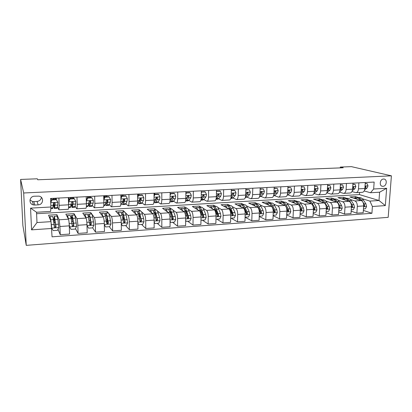 <?xml version="1.0" encoding="UTF-8"?>
<svg xmlns="http://www.w3.org/2000/svg" width="412" height="412" viewBox="0 0 412 412"><rect width="100%" height="100%" fill="white"/><g stroke="black" fill="none" stroke-linecap="round" stroke-linejoin="round"><path stroke-width="0.62" d="M383.531 179.035C379.828 179.029 378.927 186.157 382.599 186.322L382.985 186.327C386.688 186.317 387.574 179.184 383.881 179.04L383.531 179.035M26.234 245.361L388.181 217.345L391.4 175.821L23.695 192.981L26.234 245.361L22.876 225.513L20.6 179.436L23.695 192.981M20.6 179.436L37.317 178.793L37.719 179.771L343.248 167.772L340.302 167.066L340.25 167.885M34.84 205.042L38.172 204.862C43.414 204.81 44.218 197.008 39.052 196.148L34.443 196.21C29.221 196.236 28.325 203.955 33.418 204.918L34.84 205.042L33.805 201.592L37.044 201.422C39.557 201.097 41.009 199.753 41.396 197.394M51.727 228.469L31.569 229.855L30.56 208.127L50.882 206.994L50.614 211.418L36.529 212.242L36.987 222.552L51.021 221.646L52.056 236.823L371.912 213.303L363.353 210.377M36.591 213.72L359.413 194.598L378.994 200.505L379.607 192.213L370.496 192.749L373.658 189L374.153 182.068L50.542 198.471L50.882 206.994M373.658 189L386.647 188.274L385.328 205.603L372.402 206.489L371.912 213.303M340.302 167.066L351.385 166.639L391.4 175.821M370.496 192.749L364.193 190.931M358.893 182.84L358.492 188.851C358.224 191.23 357.374 192.502 355.942 192.672L351.966 191.554M346.466 183.474L346.09 189.53C345.833 191.93 345.004 193.218 343.613 193.388L339.514 192.177M333.813 184.113L333.463 190.226C333.215 192.646 332.417 193.944 331.063 194.109L326.84 192.801M320.933 184.767L320.598 190.936C320.366 193.377 319.594 194.68 318.285 194.845L314.021 193.46M307.805 185.431L307.501 191.657C307.28 194.119 306.533 195.432 305.271 195.597L301.131 194.186M294.436 186.111L294.158 192.389C293.952 194.876 293.236 196.2 292.015 196.364L287.998 194.922M280.814 186.801L280.562 193.135C280.366 195.648 279.686 196.982 278.507 197.142L274.629 195.669M266.93 187.501L266.703 193.903C266.528 196.431 265.874 197.775 264.751 197.935L261.007 196.431M252.777 188.222L252.582 194.675C252.422 197.235 251.804 198.589 250.728 198.744L247.133 197.204M238.352 188.953L238.188 195.468C238.043 198.048 237.456 199.413 236.437 199.568L232.991 197.992M223.644 189.695L223.51 196.277C223.381 198.883 222.83 200.258 221.867 200.412L218.576 198.79M208.642 190.457L208.539 197.101C208.426 199.727 207.921 201.118 207.009 201.267L203.883 199.604M193.336 191.235L193.269 197.94C193.177 200.593 192.708 201.993 191.858 202.143L188.902 200.433M177.727 192.023L177.696 198.8C177.618 201.478 177.191 202.889 176.408 203.034L173.622 201.267M161.792 192.831L161.798 199.676C161.746 202.38 161.36 203.801 160.639 203.945L158.038 202.117M145.529 193.655L145.575 200.567C145.539 203.296 145.199 204.733 144.55 204.872L142.14 202.972M128.925 194.5L129.013 201.478C129.002 204.239 128.709 205.686 128.127 205.82L125.912 203.837M111.976 195.355L112.105 202.41C112.115 205.197 111.868 206.654 111.364 206.788L109.35 204.692M94.662 196.236L94.832 203.358C94.868 206.175 94.672 207.648 94.245 207.777L92.442 205.537M76.972 197.132L77.188 204.331C77.25 207.174 77.106 208.657 76.766 208.781L75.175 206.335M58.901 198.048L59.163 205.32L58.906 209.816L57.531 207.035M53.385 205.13L53.642 205.114M359.413 194.598L359.558 192.466M56.949 216.151L56.897 214.673L48.554 215.177L51.021 221.646M56.897 214.673L59.184 219.781L59.936 226.492L60.24 234.722L57.999 229.257M74.062 215.1L74.016 213.632L65.843 214.132L68.469 219.189C68.866 220.26 69.139 222.48 69.288 225.858L69.561 234.047L60.24 234.722M74.016 213.632L76.951 218.648C77.389 219.709 77.683 221.919 77.827 225.276L78.069 233.424L75.494 228.603M90.825 214.07L90.784 212.618L82.776 213.102L86.041 218.072C86.525 219.122 86.839 221.316 86.973 224.658L87.195 232.765L78.069 233.424M90.784 212.618L94.343 217.541C94.868 218.587 95.203 220.77 95.332 224.092L95.527 232.157L92.679 227.831M107.254 213.061L107.223 211.624L99.374 212.098L103.242 216.975C103.814 218.01 104.164 220.183 104.293 223.489L104.463 231.508L95.527 232.157M107.223 211.624L111.374 216.46C111.987 217.485 112.352 219.642 112.476 222.933L112.62 230.916L109.314 226.688M123.358 212.072L123.337 210.65L115.643 211.114L120.093 215.903C120.747 216.923 121.133 219.066 121.252 222.341L121.37 230.282L112.62 230.916M123.337 210.65L124.718 212.041M125.197 212.525L128.055 215.399C128.75 216.408 129.152 218.54 129.265 221.795L129.363 229.7L125.609 225.549M139.143 211.104L139.132 209.693L131.588 210.151L136.599 214.853C137.33 215.857 137.752 217.974 137.855 221.213L137.932 229.077L129.363 229.7M139.132 209.693L140.626 211.016M141.45 211.742L144.401 214.358C145.173 215.352 145.606 217.459 145.709 220.683L145.76 228.511L141.573 224.437M154.624 210.151L154.618 208.755L147.223 209.203L152.764 213.823C153.578 214.812 154.031 216.908 154.129 220.111L154.155 227.903L145.76 228.511M154.618 208.755L156.261 210.053M157.343 210.908L160.412 213.339C161.257 214.317 161.725 216.403 161.818 219.591L161.828 227.342L157.23 223.34M169.811 209.219L169.811 207.839L162.555 208.276L168.611 212.813C169.497 213.787 169.981 215.857 170.068 219.035L170.053 226.744L161.828 227.342M169.811 207.839L171.593 209.111M172.906 210.048L176.104 212.34C177.026 213.303 177.526 215.363 177.608 218.525L177.572 226.198L172.577 222.269M184.705 208.307L184.715 206.932L177.598 207.365L184.143 211.825C185.096 212.783 185.616 214.832 185.688 217.979L185.637 225.616L177.572 226.198M184.715 206.932L186.842 208.173L183.762 208.668M188.16 209.183L191.492 211.356C192.476 212.309 193.007 214.348 193.079 217.474L193.007 225.081L187.63 221.218M199.32 207.401L199.336 206.052L192.352 206.474L199.372 210.856C200.392 211.799 200.938 213.828 201.005 216.939L200.912 224.504L193.007 225.081M199.336 206.052L201.386 207.282M203.116 208.323L206.577 210.398C207.627 211.335 208.184 213.349 208.251 216.449L208.137 223.979L202.395 220.183M213.658 206.546L213.684 205.181L206.829 205.593L214.302 209.904C215.388 210.836 215.96 212.839 216.017 215.924L215.888 223.417L208.137 223.979M213.684 205.181L215.862 206.391M217.783 207.463L221.368 209.456C222.48 210.377 223.067 212.376 223.124 215.445L222.969 222.902L216.882 219.174M227.733 205.743L227.764 204.326L221.038 204.733L228.943 208.972C230.092 209.888 230.689 211.871 230.741 214.925L230.571 222.351L222.969 222.902M227.764 204.326L230.061 205.521M232.172 206.613L235.875 208.534C237.049 209.44 237.662 211.413 237.709 214.456L237.523 221.847L231.096 218.18M241.55 204.955L241.587 203.492L234.984 203.894L243.307 208.06C244.517 208.961 245.14 210.923 245.181 213.952L244.975 221.306L237.523 221.847M241.587 203.492L244.002 204.666M246.288 205.773L250.105 207.627C251.341 208.523 251.974 210.475 252.015 213.488L251.794 220.811L245.088 217.227M255.116 204.033L255.162 202.668L248.678 203.065L257.402 207.164C258.664 208.05 259.313 209.991 259.349 212.989L259.107 220.281L251.794 220.811M255.162 202.668L257.685 203.822M260.137 204.944L264.071 206.736C265.359 207.622 266.018 209.553 266.054 212.535L265.797 219.792L259.23 216.496M268.439 203.168L268.485 201.865L262.12 202.251L271.23 206.283C272.548 207.159 273.218 209.08 273.249 212.051L272.976 219.272L265.797 219.792M268.485 201.865L271.122 202.998M273.733 204.125L277.776 205.866C279.12 206.736 279.799 208.647 279.825 211.603L279.537 218.793L273.11 215.744M281.525 202.359L281.576 201.071L275.324 201.447L284.8 205.418C286.17 206.283 286.865 208.184 286.886 211.124L286.582 218.283L279.537 218.793M281.576 201.071L284.316 202.189M287.082 203.317L291.227 205.011C292.618 205.866 293.323 207.761 293.344 210.687L293.025 217.814L286.721 214.987M294.379 201.571L294.436 200.294L288.292 200.665L298.123 204.568C299.545 205.423 300.26 207.303 300.271 210.218L299.941 217.315L293.025 217.814M294.436 200.294L297.273 201.391M300.188 202.524L304.432 204.167C305.874 205.016 306.6 206.891 306.61 209.79L306.265 216.856L300.085 214.219M307.007 200.793L307.069 199.526L301.033 199.892L311.204 203.739C312.672 204.579 313.408 206.443 313.414 209.332L313.053 216.362L306.265 216.856M307.069 199.526L309.999 200.613M313.058 201.741L317.4 203.343C318.888 204.177 319.635 206.031 319.635 208.91L319.264 215.909L313.202 213.447M319.413 200.031L319.48 198.775L313.547 199.135L324.048 202.92C325.557 203.749 326.314 205.593 326.319 208.457L325.928 215.425L319.264 215.909M319.48 198.775L322.503 199.846M325.696 200.968L330.13 202.534C331.665 203.358 332.427 205.191 332.427 208.045L332.026 214.982L326.083 212.674M331.608 199.284L331.681 198.038L325.851 198.393L336.661 202.117C338.216 202.936 338.994 204.764 338.988 207.597L338.571 214.508L332.026 214.982M331.681 198.038L334.791 199.089M338.113 200.211L342.635 201.736C344.216 202.55 344.998 204.367 344.988 207.195L344.561 214.07L338.731 211.907M343.593 198.548L343.67 197.312L337.938 197.657L349.052 201.329C350.648 202.132 351.446 203.945 351.431 206.757L350.993 213.607L344.561 214.07M343.67 197.312L346.868 198.347M350.313 199.465L354.923 200.953C356.54 201.756 357.343 203.559 357.328 206.355L356.874 213.179L351.153 211.14M355.376 197.827L355.458 196.601L349.824 196.941L361.226 200.551C362.864 201.35 363.672 203.142 363.657 205.928L363.193 212.721L356.874 213.179M355.458 196.601L358.734 197.616M362.303 198.728L369.909 201.092L378.994 200.505L385.328 205.603M56.331 199.619L56.279 198.177M68.346 197.569L68.588 204.805C68.66 207.663 68.541 209.152 68.237 209.275L58.942 209.811M73.537 198.471L73.501 197.307M86.216 196.663L86.412 203.822C86.458 206.649 86.288 208.127 85.902 208.256L76.812 208.781M90.403 197.606L90.372 196.452M107.197 221.198L107.383 219.539M103.711 195.777L103.86 202.864C103.881 205.66 103.659 207.128 103.191 207.257L94.307 207.772M106.929 196.756L106.904 195.612M123.327 220.126L123.44 217.835M120.834 194.907L120.943 201.921C120.937 204.692 120.67 206.149 120.124 206.283L111.436 206.783M123.116 195.391L123.106 194.794M137.603 194.057L137.67 200.999C137.644 203.744 137.325 205.186 136.712 205.325L128.209 205.815M154.026 193.228L154.052 200.098C154.006 202.817 153.645 204.249 152.955 204.388L144.643 204.867M170.115 192.409L170.105 199.217C170.038 201.906 169.631 203.327 168.879 203.466L160.742 203.94M185.884 191.611L185.833 198.352C185.75 201.015 185.297 202.421 184.483 202.57L176.516 203.028M201.334 190.828L201.247 197.502C201.144 200.144 200.654 201.535 199.774 201.684L191.977 202.138M216.48 190.061L216.362 196.668C216.238 199.284 215.708 200.67 214.77 200.819L207.138 201.262M231.328 189.309L231.178 195.855C231.039 198.445 230.473 199.82 229.479 199.969L222.001 200.402M245.887 188.572L245.707 195.056C245.552 197.621 244.949 198.986 243.904 199.14L236.581 199.562M260.173 187.846L259.962 194.273C259.792 196.812 259.153 198.167 258.051 198.321L250.877 198.738M274.181 187.136L273.944 193.501C273.759 196.019 273.089 197.363 271.935 197.523L264.906 197.925M287.931 186.44L287.664 192.749C287.463 195.242 286.762 196.576 285.562 196.735L278.672 197.132M301.419 185.755L301.126 192.007C300.914 194.479 300.183 195.798 298.937 195.963L292.185 196.354M314.66 185.086L314.341 191.276C314.114 193.733 313.357 195.041 312.064 195.206L305.447 195.587M327.658 184.427L327.319 190.565C327.077 192.996 326.289 194.294 324.96 194.464L318.466 194.835M340.425 183.778L340.054 189.865C339.802 192.275 338.988 193.563 337.619 193.733L331.253 194.098M352.955 183.144L352.569 189.175C352.301 191.565 351.462 192.842 350.051 193.012L343.809 193.372M372.402 206.489L369.909 201.092M365.269 182.521L364.857 188.5C364.579 190.869 363.714 192.136 362.266 192.311L356.143 192.662M36.529 212.242L30.56 208.127M36.987 222.552L31.569 229.855M386.647 188.274L379.607 192.213M29.978 199.959L32.424 201.463L33.805 201.592M57.907 202.385L56.181 199.362L57.907 202.385L57.443 207.56L57.119 208.302L54.482 208.451M55.929 199.377L55.852 198.203M56.356 199.707L51.984 199.928L50.707 202.611M56.181 199.362L51.824 199.588L51.984 199.928M50.681 201.988L51.824 199.588M53.447 203.451C53.776 206.546 54.101 208.215 54.42 208.457L55.172 203.533L54.533 202.807L53.426 203.626L52.71 208.554L50.779 208.663M50.558 198.805L51.521 198.759L51.608 200.047M53.122 199.521L53.045 198.342M51.521 198.759L51.5 198.424M53.189 198.337L53.21 198.672L55.872 198.538M55.172 203.533L54.987 203.142L54.322 206.664L53.586 203.152M53.261 199.511L53.21 198.672M51.685 228.104L53.179 230.612L57.5 230.308L58.834 227.506L57.881 219.313L57.026 216.145M51.572 226.976L51.201 223.402M50.954 221.476L50.027 216.578L49.687 218.154M50.676 220.744L50.12 218.35L49.924 218.777M52.659 216.413L53.457 219.591L54.317 226.755L54.914 227.512L56.047 226.636L54.41 216.31C54.075 216.362 53.926 218.18 53.957 221.754L53.982 223.556M55.378 222.506L54.127 222.588C54.101 219.627 54.224 218.123 54.502 218.077L55.862 226.173L54.75 227.084L54.914 227.512M54.127 222.588L54.157 224.921M72.115 207.452L74.675 207.303L75.118 206.567L75.834 201.432L74.325 198.775L70.05 198.996L68.706 201.813L68.583 204.615M68.706 201.813L68.5 201.468L68.5 202.251M73.259 198.486L73.181 197.322M74.325 198.775L74.103 198.44L69.839 198.661L70.05 198.996M68.5 201.468L69.839 198.661M71.178 204.949L72.033 207.457L73.022 204.203L73.145 202.565L72.512 201.844L71.436 202.658L70.354 207.55L68.583 207.653M68.356 197.904L68.938 197.873L69.113 200.175M70.452 198.63L70.38 197.466M68.938 197.873L68.917 197.539M70.57 197.456L70.591 197.786L73.202 197.657M73.145 202.565L72.898 202.184L71.935 205.686L71.343 204.177M70.648 198.62L70.591 197.786M89.378 206.469L91.866 206.33L93.194 203.101L93.375 200.5L91.917 197.868L87.73 198.084L86.402 200.871L86.376 202.539M90.233 197.611L90.151 196.462M90.712 201.592L90.666 201.308M91.917 197.868L91.644 197.539L87.468 197.755L87.73 198.084M86.314 200.18L87.468 197.755M88.451 204.852L89.275 206.479L90.563 203.245L90.733 201.617L90.115 200.902L89.059 201.71L88.168 205.83L87.638 206.572L86.36 206.644M87.437 197.822L87.354 196.606M87.591 196.591L87.617 196.921L90.171 196.792M90.733 201.617L90.434 201.241L89.183 204.728L88.698 204.007M87.674 197.745L87.617 196.921M109.139 196.982L108.82 196.658L104.73 196.869L105.039 197.194L109.139 196.982L110.555 199.583L110.308 202.163L109.376 204.635L108.706 205.377L106.291 205.511M106.862 196.761L106.78 195.623M107.439 200.927L107.254 199.964M105.039 197.194L103.793 199.805M103.773 198.872L104.73 196.869M105.374 204.403L106.167 205.521L106.821 204.779L107.954 200.69L107.347 199.975L106.317 200.778L105.204 204.872L104.56 205.609L103.762 205.655M104.169 198.048L103.989 195.762M104.272 195.746L104.293 196.071L106.801 195.947M107.954 200.69L107.604 200.325L106.62 203.162L106.075 203.786L105.709 203.466M104.416 197.533L104.293 196.071M69.273 225.462L69.329 226.358L71.039 229.366L75.272 229.067L76.596 226.291L75.478 218.195C75.139 216.233 74.809 215.188 74.484 215.074L74.402 215.079M69.535 226.775L69.005 221.955M68.67 219.828L67.568 215.502L67.125 216.599M68.207 218.684L67.511 217.345M70.128 215.342L71.147 218.473L72.172 225.544L72.775 226.301L73.866 225.431L72.826 218.365C72.497 216.393 72.172 215.352 71.863 215.234C71.513 215.224 71.286 216.367 71.183 218.679M71.384 219.931C71.467 217.958 71.657 216.98 71.951 216.99L73.624 224.978L72.558 225.884L72.775 226.301M86.999 225.462L88.529 228.14L92.669 227.851L93.982 225.107L92.715 217.109C92.319 215.162 91.922 214.137 91.526 214.029L91.423 214.034M90.738 222.243L90.547 224.658M87.071 225.58L86.927 223.505M85.933 217.907L85.861 217.541C85.49 215.589 85.119 214.554 84.748 214.446L84.223 215.301M85.335 217L84.8 216.182M88.529 228.14L86.999 225.493M87.236 214.292L87.329 214.286C87.71 214.395 88.091 215.425 88.472 217.376L89.651 224.365L90.259 225.117L91.31 224.252L90.115 217.268C89.728 215.322 89.342 214.297 88.956 214.189C88.632 214.152 88.379 214.796 88.199 216.13M88.451 217.273L89.044 215.919C89.368 216.012 89.687 216.872 90.012 218.494L91.016 223.804L89.991 224.705L90.259 225.117M104.313 224.54L105.652 226.945L109.71 226.662L111.008 223.943L109.592 216.037C109.144 214.116 108.686 213.107 108.217 213.004L108.099 213.009M107.269 219.024L106.919 223.639M102.902 216.542L102.882 216.46C102.454 214.534 102.022 213.514 101.579 213.411L100.981 214.127M105.652 226.945L104.318 224.689M103.994 213.262L104.107 213.256C104.56 213.359 105.003 214.374 105.441 216.3L106.77 223.206L107.372 223.953L108.392 223.093L107.048 216.197C106.61 214.276 106.162 213.262 105.704 213.159L104.916 214.425M105.251 215.517L105.786 214.873C106.167 214.961 106.543 215.806 106.909 217.412L108.047 222.655L107.058 223.551L107.372 223.953M126.005 196.112L125.639 195.793L121.638 195.999L121.993 196.318L126.005 196.112L127.375 198.687L127.071 201.241L125.974 203.703L125.202 204.44L122.858 204.573M123.162 195.921L123.075 194.794M123.945 200.659L123.605 199.207M121.993 196.318L120.891 198.62M120.876 197.595L121.638 195.999M121.952 203.791L122.714 204.579L123.476 203.842L124.821 199.784L124.228 199.073L123.214 199.872L121.89 203.935L120.804 204.687M124.821 199.784L124.419 199.423L123.26 202.246L122.395 202.756M121.267 223.649L122.426 225.771L126.396 225.498L127.684 222.804L126.129 214.992C125.629 213.092 125.114 212.098 124.573 212L124.434 212.005M123.533 216.635L123.317 220.384M119.526 215.296C119.058 213.457 118.574 212.494 118.074 212.396L117.41 213.019M122.426 225.771L121.272 223.907M120.417 212.252L120.551 212.247C121.071 212.345 121.576 213.344 122.06 215.249L123.533 222.073L124.136 222.815L125.124 221.965L123.636 215.146C123.147 213.246 122.637 212.247 122.112 212.149L121.308 213.05M121.746 214.142L122.194 213.849C122.632 213.931 123.054 214.765 123.461 216.352L124.728 221.532L123.78 222.418L124.136 222.815M142.526 195.257L142.119 194.948L138.195 195.149L138.592 195.463L142.526 195.257L143.85 197.812L143.494 200.34L142.243 202.786L141.368 203.523L139.091 203.652M139.132 195.103L139.045 193.985M140.121 200.217L139.766 199.011M138.592 195.463L137.634 197.461M137.623 196.339L138.195 195.149M138.205 203.085L138.932 203.662L139.792 202.925L141.017 200.479L141.337 198.893L140.755 198.187L139.766 198.981L139.452 200.562L137.49 203.749M141.337 198.893L140.889 198.538L139.565 201.344L138.767 201.947M158.708 194.423L158.26 194.119L154.412 194.315L154.855 194.624L158.708 194.423L159.995 196.951L159.583 199.46L158.182 201.89L157.209 202.622L155.005 202.745M154.794 194.294L154.706 193.192M155.988 199.66L155.803 199.212M154.855 194.624L154.037 196.328M154.037 195.108L154.412 194.315M154.129 202.323L154.824 202.756L155.782 202.024L157.157 199.593L157.523 198.023L156.951 197.322L155.983 198.105L155.623 199.676L153.872 202.627M157.523 198.023L157.029 197.672L154.886 201.066M174.564 193.604L174.075 193.305L170.31 193.496L170.789 193.8L174.564 193.604L175.811 196.107L175.347 198.594L173.807 201.01L172.741 201.741L170.599 201.865M170.182 193.769L170.115 193.12M170.789 193.8L170.11 195.216M170.115 193.908L170.31 193.496M169.898 201.674L170.403 201.875L171.454 201.144L172.973 198.728L173.38 197.168L172.824 196.472L171.871 197.25L171.469 198.811L169.976 201.205M173.38 197.168L172.839 196.828L170.63 200.155M190.107 192.806L189.582 192.507L185.889 192.698L186.404 192.996L190.107 192.806L191.312 195.283L190.802 197.75L189.129 200.144L187.97 200.876L185.889 200.994M186.404 192.996L185.863 194.124M185.555 200.989L186.821 200.278L188.475 197.878L188.917 196.333L188.377 195.643L187.439 196.411L186.997 197.956L185.755 199.774M188.917 196.333L188.341 195.994L186.183 199.15M201.319 191.997L205.341 192.018L206.51 194.474L205.954 196.915L204.146 199.3L202.905 200.031L200.927 200.139L203.667 197.044L204.156 195.515L203.626 194.83L202.704 195.592L202.225 197.121L201.2 198.496M201.715 192.203L201.303 193.058M205.341 192.018L204.779 191.729L201.319 191.904M204.156 195.515L203.533 195.18L202.369 196.879M137.871 222.779L138.854 224.622L142.748 224.355L144.025 221.692L143.628 218.556L142.331 213.962C141.785 212.087 141.213 211.109 140.605 211.016L140.451 211.026M139.534 214.801L139.246 217.485M135.821 214.122C135.311 212.396 134.781 211.49 134.235 211.407L133.514 211.959M138.854 224.622L137.876 223.134M136.511 211.268L136.66 211.258C137.248 211.351 137.809 212.335 138.344 214.214L139.956 220.961L140.559 221.697L141.517 220.853L139.889 214.116C139.354 212.242 138.787 211.253 138.19 211.16L137.387 211.84M137.938 212.958L138.272 212.844C138.767 212.922 139.241 213.746 139.683 215.311L141.069 220.435L140.157 221.311L140.559 221.697M154.134 221.929L154.953 223.5L158.769 223.232L160.031 220.595L159.614 217.495L158.208 212.958C157.621 211.104 156.993 210.135 156.323 210.048L156.148 210.058M155.236 213.313L154.891 215.152M151.786 213.009C151.24 211.366 150.668 210.511 150.076 210.434L149.304 210.939M154.953 223.5L154.134 222.382M152.285 210.295L152.455 210.285C153.109 210.372 153.722 211.346 154.299 213.205L156.045 219.874L156.642 220.605L157.575 219.771L155.818 213.112C155.231 211.253 154.613 210.285 153.954 210.192L153.146 210.723M153.825 211.886L154.031 211.861C154.582 211.933 155.097 212.747 155.582 214.292L157.085 219.354L156.2 220.224L156.642 220.605M170.063 221.09L170.728 222.398L174.472 222.135L175.723 219.529L175.285 216.455L173.776 211.974C173.143 210.141 172.463 209.183 171.732 209.1L171.541 209.116M170.64 212.01L170.29 213.267M167.437 211.933C166.86 210.367 166.247 209.548 165.603 209.481L164.785 209.945M170.728 222.398L170.063 221.641M167.756 209.347L167.942 209.337C168.652 209.42 169.322 210.377 169.945 212.216L171.814 218.808L172.412 219.534L173.313 218.705L171.428 212.123C170.8 210.285 170.13 209.327 169.409 209.245L168.601 209.672M169.425 210.893L169.487 210.898C170.084 210.965 170.645 211.763 171.165 213.292L172.782 218.298L171.928 219.158L172.412 219.534M185.673 220.271L186.193 221.316L189.86 221.059L191.101 218.478L190.643 215.44L189.036 211.006C188.361 209.198 187.63 208.251 186.842 208.173M185.75 210.831L185.431 211.67M182.784 210.898C182.171 209.394 181.517 208.606 180.832 208.544L179.967 208.982M186.193 221.316L185.668 220.92M182.923 208.415L183.124 208.405C183.896 208.482 184.617 209.43 185.282 211.243L187.275 217.763L187.862 218.484L188.742 217.66L186.734 211.15C186.07 209.337 185.343 208.395 184.566 208.312M184.731 209.96C185.349 210.094 185.92 210.882 186.445 212.314L188.032 216.753L187.975 217.927M200.974 219.472L201.355 220.255L204.949 220.008L206.18 217.448L205.701 214.441L204.002 210.058C203.286 208.266 202.508 207.339 201.664 207.267L201.447 207.277M200.577 209.734L200.309 210.269M197.832 209.893C197.183 208.441 196.498 207.684 195.772 207.627L194.861 208.039M197.801 207.504L198.018 207.488C198.847 207.56 199.614 208.498 200.32 210.29L202.431 216.738L203.013 217.454L203.868 216.64L201.746 210.202C201.035 208.41 200.263 207.473 199.429 207.401L198.63 207.7M199.763 209.069L201.432 211.356L203.255 216.243L203.868 216.64M201.355 220.255L200.968 219.998M216.455 191.302L220.281 191.245L221.414 193.681L220.806 196.102L218.88 198.471L217.557 199.197L216.006 199.284M216.722 191.431L216.444 192.007M220.281 191.245L219.678 190.962L216.46 191.127M216.048 199.14L218.571 196.225L219.091 194.711L218.581 194.031L217.67 194.783L216.331 197.327M219.091 194.711L218.432 194.382L217.448 195.741M215.97 218.684L216.223 219.22L219.75 218.973L220.971 216.439L220.472 213.462L218.679 209.126C217.927 207.36 217.103 206.438 216.207 206.371L215.976 206.386M215.121 208.693L214.92 209.013M212.592 208.92C211.912 207.509 211.186 206.778 210.424 206.726L209.471 207.118M212.396 206.608L212.628 206.592C213.509 206.659 214.322 207.581 215.069 209.358L217.289 215.728L217.871 216.444L218.7 215.636L216.47 209.27C215.718 207.493 214.904 206.577 214.013 206.505L213.215 206.762M214.523 208.225L216.125 210.414L218.051 215.249L218.7 215.636M216.223 219.22L215.965 219.055M231.297 190.607L234.928 190.493L236.025 192.904L235.381 195.303L233.331 197.657L231.925 198.383L230.792 198.445M231.436 190.674L231.292 190.983M234.928 190.493L234.294 190.21L231.302 190.365M230.911 198.028L233.182 195.427L233.743 193.918L233.243 193.249L232.347 193.995L231.163 196.236M233.743 193.918L233.048 193.599L232.177 194.732M230.674 217.912L230.808 218.2L234.263 217.958L235.473 215.45L234.958 212.504L233.079 208.215C232.291 206.469 231.42 205.557 230.473 205.495L230.226 205.511M227.069 207.967C226.358 206.597 225.601 205.892 224.798 205.845L223.809 206.221M226.718 205.727L226.96 205.712C227.898 205.773 228.753 206.685 229.536 208.441L231.863 214.745L232.44 215.45L233.249 214.652L230.911 208.354C230.123 206.603 229.263 205.691 228.32 205.629L227.527 205.851M229.02 207.411L230.545 209.487L232.559 214.271L233.249 214.652M245.851 189.917L249.296 189.752L250.362 192.141L249.672 194.521L247.509 196.859L245.294 197.626M249.296 189.752L245.861 189.618M245.511 196.828L247.514 194.639L248.112 193.146L247.622 192.476L246.742 193.218L245.701 195.206M248.112 193.146L247.38 192.831L246.613 193.794M245.094 217.155L248.503 216.964L249.703 214.477L249.172 211.562L247.21 207.324C246.386 205.588 245.475 204.697 244.476 204.635L244.213 204.651M241.278 207.04C240.536 205.706 239.743 205.022 238.903 204.975L237.879 205.341M240.773 204.862L241.025 204.846C242.014 204.908 242.915 205.804 243.729 207.54L246.731 214.477L247.519 213.684L247.03 211.701L245.078 207.457C244.259 205.722 243.353 204.826 242.364 204.764L241.576 204.965M243.255 206.633L244.692 208.58L246.798 213.313L247.519 213.684M260.127 189.19L263.392 189.02L264.422 191.389L263.69 193.753L261.419 196.076L259.519 196.818M263.392 189.02L260.137 188.881M259.817 195.685L261.579 193.867L262.207 192.389L261.733 191.724L260.863 192.461L259.962 194.232M262.207 192.389L261.44 192.08L260.765 192.898M259.241 216.212L262.475 215.986L263.665 213.524L263.119 210.635L261.074 206.443C260.214 204.733 259.261 203.847 258.221 203.791L257.948 203.806M255.213 206.134C254.446 204.836 253.627 204.167 252.752 204.125L251.691 204.481M254.565 204.017L254.832 203.997C255.867 204.058 256.81 204.944 257.66 206.659L260.755 213.524L261.527 212.741L261.017 210.774L258.983 206.577C258.128 204.862 257.186 203.976 256.146 203.919L255.363 204.095M257.243 205.887L258.571 207.694L260.765 212.371L261.527 212.741M274.135 188.469L277.219 188.31L278.224 190.658L277.451 192.996L275.077 195.309L273.475 196.024M277.219 188.31L274.145 188.16M273.836 194.618L275.376 193.11L276.04 191.642L275.577 190.983L274.722 191.714L273.949 193.295M276.04 191.642L275.242 191.338L274.644 192.038M273.125 215.244L276.189 215.028L277.369 212.587L276.802 209.729L274.686 205.583C273.795 203.888 272.801 203.013 271.709 202.962L271.426 202.982M268.897 205.248C268.104 203.981 267.249 203.327 266.343 203.291L265.246 203.631M272.878 208.853L274.516 212.587L275.267 211.809L274.742 209.868L272.631 205.712C271.745 204.017 270.761 203.142 269.675 203.085L268.897 203.25M270.988 205.171L272.198 206.819L274.474 211.449L275.267 211.809M268.109 203.183L268.387 203.168C269.469 203.219 270.447 204.095 271.333 205.794L271.791 206.695M287.875 187.759L290.795 187.609L291.763 189.937L290.96 192.26L288.477 194.552L287.169 195.242M290.795 187.609L287.885 187.455M287.586 193.614L288.92 192.368L289.61 190.911L289.162 190.262L288.318 190.983L287.679 192.394M289.61 190.911L288.781 190.612L288.266 191.209M286.752 214.292L289.646 214.091L290.815 211.67L290.239 208.838L288.045 204.733C287.123 203.059 286.093 202.199 284.96 202.148L284.661 202.168M282.328 204.383L279.686 202.472L278.558 202.807M286.664 208.554L288.019 211.67L288.755 210.898L288.215 208.972L286.031 204.862C285.109 203.183 284.089 202.323 282.962 202.271L282.189 202.416M284.496 204.486L285.712 206.221M281.401 202.369L281.695 202.349C282.817 202.4 283.837 203.265 284.754 204.944L285.089 205.578M286.288 207.303L287.931 210.542L288.755 210.898M301.357 187.063L304.113 186.919L305.055 189.226L304.216 191.534L300.636 194.407M304.113 186.919L301.373 186.765M301.074 192.662L302.217 191.642L302.933 190.195L302.501 189.546L301.666 190.262L301.151 191.492M302.933 190.195L302.073 189.901L301.63 190.411M314.593 186.379L317.194 186.245L318.105 188.531L317.23 190.818L313.882 193.532M317.194 186.245L314.608 186.085M314.304 191.745L315.268 190.926L316.014 189.489L315.592 188.851L314.768 189.556L314.377 190.565M316.014 189.489L315.128 189.201L314.753 189.633M327.586 185.709L330.033 185.585L330.918 187.851L330.012 190.117L326.912 192.615M330.033 185.585L327.607 185.415M327.293 190.869L328.858 188.799L328.446 188.16L327.37 189.618M328.858 188.799L327.942 188.511L327.633 188.881M340.348 185.055L342.645 184.931L343.505 187.182L342.563 189.427L339.72 191.668M342.645 184.931L340.363 184.761M340.044 190.03L341.471 188.119L341.074 187.486L340.132 188.624M341.471 188.119L340.528 187.841L340.281 188.145M352.873 184.406L355.031 184.293L355.865 186.523L354.892 188.753L352.291 190.73M355.031 184.293L352.893 184.118M352.564 189.211L353.862 187.455L353.47 186.827L352.672 187.548M353.862 187.455L352.713 187.414M365.181 183.773L367.2 183.67L368.009 185.879L367.01 188.088L364.63 189.834M367.2 183.67L365.202 183.484M364.862 188.423L366.031 186.796L365.655 186.173L364.986 186.59M366.031 186.796L364.986 186.605M300.127 213.354L302.861 213.164L304.02 210.769L303.428 207.962L301.162 203.904C300.209 202.246 299.143 201.396 297.969 201.35L297.66 201.37M295.517 203.533L292.793 201.669L291.634 201.993M300.137 208.101L301.28 210.769L301.996 210.002L301.44 208.096L299.184 204.028C298.237 202.369 297.176 201.514 296.007 201.473L295.239 201.607M297.768 203.827L298.525 204.8M294.462 201.566L294.765 201.545C295.929 201.592 296.985 202.447 297.933 204.11L298.206 204.604M299.993 207.442L301.146 209.651L301.996 210.002M313.254 212.438L315.834 212.257L316.983 209.883L316.375 207.107L314.047 203.09C313.063 201.447 311.966 200.608 310.746 200.567L310.432 200.582M308.47 202.704L305.663 200.876L304.473 201.195M313.341 207.612L314.294 209.883L314.995 209.121L314.423 207.236L312.1 203.214C311.127 201.566 310.03 200.726 308.82 200.685L308.058 200.809M310.818 203.198L311.276 203.765M307.285 200.778L307.599 200.757C308.804 200.798 309.896 201.643 310.875 203.291L311.112 203.703M313.269 207.179L314.114 208.781L314.995 209.121M326.144 211.536L328.575 211.366L329.713 209.018L329.095 206.263L326.701 202.287C325.691 200.665 324.558 199.83 323.302 199.794L322.972 199.815M321.185 201.89L318.306 200.103L317.091 200.412M326.294 207.2L327.077 209.013L327.761 208.261L327.174 206.391L324.79 202.41C323.786 200.783 322.658 199.949 321.406 199.913L320.649 200.026M319.882 200.005L320.206 199.985C321.453 200.021 322.581 200.855 323.58 202.483L323.786 202.822M326.247 206.778L326.855 207.921L327.761 208.261M338.803 210.656L341.084 210.496L342.218 208.163L341.584 205.433L339.127 201.499C338.092 199.892 336.928 199.073 335.636 199.037L335.296 199.058M333.679 201.092L330.728 199.336L329.487 199.645M338.999 206.87L339.632 208.158L340.302 207.411L339.699 205.562L337.253 201.617C336.223 200.011 335.059 199.187 333.772 199.15L333.02 199.259M332.263 199.243L332.597 199.223C333.88 199.259 335.038 200.083 336.068 201.695L336.238 201.968M338.963 206.299L339.37 207.082L340.302 207.411M351.235 209.785L353.378 209.636L354.5 207.324L353.857 204.625L351.338 200.726C350.277 199.135 349.082 198.321 347.754 198.29L347.409 198.316M345.956 200.304L342.933 198.589L341.666 198.888M351.441 206.618L351.966 207.318L352.621 206.577L352.008 204.743L349.5 200.845C348.439 199.248 347.249 198.435 345.926 198.404L345.179 198.507M344.427 198.496L344.767 198.476C346.09 198.507 347.275 199.32 348.331 200.917L348.47 201.133M351.436 205.773L351.663 206.252L352.621 206.577M363.451 208.93L365.454 208.791L366.567 206.5L365.913 203.822L363.338 199.964C362.256 198.393 361.03 197.59 359.666 197.559L359.31 197.585M358.018 199.537L354.928 197.853L353.635 198.146M362.416 201.417L361.53 200.083C360.449 198.502 359.228 197.698 357.868 197.672L357.127 197.765M356.38 197.765L356.73 197.739C358.085 197.77 359.305 198.574 360.382 200.155L360.495 200.32M363.647 206.124L364.079 206.489L364.718 205.763L364.095 203.945L362.91 202.158M363.672 205.269L364.718 205.763M68.469 219.189L59.184 219.781M86.041 218.072L76.951 218.648M103.242 216.975L94.343 217.541M120.093 215.903L111.374 216.46M136.599 214.853L128.055 215.399M152.764 213.823L144.401 214.358M168.611 212.813L160.412 213.339M184.143 211.825L176.104 212.34M199.372 210.856L191.492 211.356M214.302 209.904L206.577 210.398M228.943 208.972L221.368 209.456M243.307 208.06L235.875 208.534M257.402 207.164L250.105 207.627M271.23 206.283L264.071 206.736M284.8 205.418L277.776 205.866M298.123 204.568L291.227 205.011M311.204 203.739L304.432 204.167M324.048 202.92L317.4 203.343M336.661 202.117L330.13 202.534M349.052 201.329L342.635 201.736M361.226 200.551L354.923 200.953M69.288 225.858L59.936 226.492M68.588 204.805L59.163 205.32M86.412 203.822L77.188 204.331M86.973 224.658L77.827 225.276M103.86 202.864L94.832 203.358M104.293 223.489L95.332 224.092M120.943 201.921L112.105 202.41M121.252 222.341L112.476 222.933M137.67 200.999L129.013 201.478M137.855 221.213L129.265 221.795M154.052 200.098L145.575 200.567M154.129 220.111L145.709 220.683M170.105 199.217L161.798 199.676M170.068 219.035L161.818 219.591M185.833 198.352L177.696 198.8M185.688 217.979L177.608 218.525M201.247 197.502L193.269 197.94M201.005 216.939L193.079 217.474M216.362 196.668L208.539 197.101M216.017 215.924L208.251 216.449M231.178 195.855L223.51 196.277M230.741 214.925L223.124 215.445M245.707 195.056L238.188 195.468M245.181 213.952L237.709 214.456M259.962 194.273L252.582 194.675M259.349 212.989L252.015 213.488M273.944 193.501L266.703 193.903M273.249 212.051L266.054 212.535M287.664 192.749L280.562 193.135M286.886 211.124L279.825 211.603M301.126 192.007L294.158 192.389M300.271 210.218L293.344 210.687M314.341 191.276L307.501 191.657M313.414 209.332L306.61 209.79M327.319 190.565L320.598 190.936M326.319 208.457L319.635 208.91M340.054 189.865L333.463 190.226M338.988 207.597L332.427 208.045M352.569 189.175L346.09 189.53M351.431 206.757L344.988 207.195M364.857 188.5L358.492 188.851M363.657 205.928L357.328 206.355M37.044 201.422L38.172 204.862M57.871 202.318L50.712 202.699M53.004 207.813L50.825 207.936M57.443 207.56L54.724 207.715M53.369 205.284L50.82 205.423M57.855 205.037L55.11 205.186M51.685 228.063L58.803 227.573M55.172 219.483L57.881 219.313M55.713 224.973L54.178 225.076M50.738 219.766L53.457 219.591M55.836 224.37L58.566 224.19M51.366 224.669L54.106 224.488M55.862 226.173L56.047 226.636M75.793 201.365L68.742 201.741M70.771 206.814L68.608 206.932M75.118 206.567L72.455 206.716M71.322 204.3L68.619 204.445M75.715 204.058L73.022 204.203M93.339 200.433L86.438 200.798M88.168 205.83L86.402 205.933M92.427 205.593L89.816 205.737M88.894 203.332L86.402 203.471M93.194 203.101L90.563 203.245M110.519 199.516L103.798 199.877M105.204 204.872L103.824 204.949M109.376 204.635L106.821 204.779M106.1 202.39L103.85 202.513M110.308 202.163L107.733 202.302M69.571 226.842L76.56 226.363M72.826 218.365L75.478 218.195M73.048 221.352L71.631 221.445M73.449 223.793L72.018 223.886M68.485 218.638L71.147 218.473M73.624 223.196L76.297 223.016M69.247 223.484L71.935 223.304M73.624 224.978L73.866 225.431M87.107 225.642L93.951 225.173M90.115 217.268L92.715 217.109M90.346 220.229L89.033 220.312M90.728 222.64L89.481 222.722M85.861 217.541L88.472 217.376M91.042 222.037L93.658 221.867M86.844 222.315L89.389 222.15M91.016 223.804L91.31 224.252M104.313 224.468L110.977 224.01M107.048 216.197L109.592 216.037M107.264 219.127L106.075 219.205M107.182 221.543L106.584 221.584M102.882 216.46L105.441 216.3M108.099 220.909L110.658 220.739M104.159 221.172L106.476 221.017M108.047 222.655L108.392 223.093M127.339 198.625L120.896 198.965M121.89 203.935L120.881 203.992M120.84 195.231L123.095 195.118M125.974 203.703L123.476 203.842M122.946 201.468L120.937 201.576M127.071 201.241L124.548 201.38M121.262 223.309L127.653 222.871M123.636 215.146L126.129 214.992M123.425 218.072L122.771 218.113M119.624 215.404L122.06 215.249M124.805 219.802L127.313 219.637M121.118 220.044L123.214 219.905M124.728 221.532L125.124 221.965M143.819 197.745L137.639 198.074M138.241 203.013L137.582 203.049M137.608 194.376L139.071 194.304M142.243 202.786L139.792 202.925M139.452 200.562L137.665 200.659M143.494 200.34L141.017 200.479M159.959 196.89L154.042 197.204M154.263 202.112L153.944 202.127M154.026 193.542L154.727 193.506M158.182 201.89L155.782 202.024M155.623 199.676L154.052 199.763M159.583 199.46L157.157 199.593M175.78 196.045L170.11 196.349M173.807 201.01L171.454 201.144M171.469 198.811L170.105 198.883M175.347 198.594L172.973 198.728M191.286 195.221L185.853 195.509M189.129 200.144L186.821 200.278M186.997 197.956L185.838 198.023M190.802 197.75L188.475 197.878M206.484 194.412L201.283 194.691M204.146 199.3L201.885 199.429M202.225 197.121L201.252 197.173M205.954 196.915L203.667 197.044M137.865 222.176L143.989 221.759M139.889 214.116L142.331 213.962M136.073 214.358L138.344 214.214M141.167 218.715L143.628 218.556M137.726 218.947L139.611 218.818M141.069 220.435L141.517 220.853M154.129 221.064L160 220.662M155.818 213.112L158.208 212.958M152.188 213.339L154.299 213.205M157.204 217.654L159.614 217.495M153.995 217.866L155.679 217.757M157.085 219.354L157.575 219.771M170.068 219.977L175.692 219.591M171.428 212.123L173.776 211.974M167.978 212.34L169.945 212.216M172.922 216.614L175.285 216.455M169.94 216.81L171.428 216.712M172.782 218.298L173.313 218.705M185.683 218.911L191.07 218.54M186.734 211.15L189.036 211.006M183.458 211.361L185.282 211.243M188.33 215.594L190.643 215.44M185.565 215.775L186.863 215.687M188.166 217.263L188.742 217.66M200.994 217.866L206.149 217.51M201.746 210.202L204.002 210.058M198.636 210.398L200.32 210.29M203.435 214.59L205.701 214.441M200.876 214.76L201.998 214.688M221.383 193.619L216.408 193.887M218.88 198.471L216.661 198.594M217.15 196.303L216.367 196.349M220.806 196.102L218.571 196.225M216.001 216.841L220.94 216.501M216.47 209.27L218.679 209.126M213.519 209.456L215.069 209.358M218.247 213.612L220.472 213.462M215.893 213.766L216.836 213.704M235.999 192.842L231.24 193.094M233.331 197.657L231.153 197.781M231.791 195.499L231.183 195.535M235.381 195.303L233.182 195.427M230.72 215.831L235.443 215.512M230.911 208.354L233.079 208.215M228.119 208.529L229.536 208.441M232.775 212.649L234.958 212.504M230.617 212.788L231.395 212.736M250.336 192.08L245.784 192.322M247.509 196.859L245.48 196.972M246.149 194.716L245.717 194.737M249.672 194.521L247.514 194.639M245.155 214.848L249.672 214.539M245.078 207.457L247.21 207.324M242.436 207.622L243.729 207.54M247.03 211.701L249.172 211.562M245.058 211.835L245.676 211.794M264.396 191.333L260.049 191.565M261.419 196.076L259.714 196.174M260.24 193.944L259.972 193.954M263.69 193.753L261.579 193.867M259.318 213.88L263.634 213.586M258.983 206.577L261.074 206.443M256.491 206.731L257.66 206.659M261.017 210.774L263.119 210.635M259.22 210.893L259.684 210.862M278.198 190.596L274.042 190.818M275.077 195.309L273.681 195.386M277.451 192.996L275.376 193.11M273.213 212.932L277.338 212.649M272.631 205.712L274.686 205.583M270.277 205.861L271.333 205.794M274.742 209.868L276.802 209.729M273.12 209.971L273.434 209.95M291.737 189.875L287.777 190.087M288.477 194.552L287.38 194.613M290.96 192.26L288.92 192.368M286.85 212L290.784 211.732M286.031 204.862L288.045 204.733M283.811 205.001L284.754 204.944M288.215 208.972L290.239 208.838M305.034 189.17L301.249 189.371M301.641 193.81L300.832 193.856M304.216 191.534L302.217 191.642M318.085 188.475L314.474 188.67M314.562 193.084L314.032 193.115M317.23 190.818L315.268 190.926M330.898 187.795L327.463 187.975M327.252 192.368L326.994 192.383M330.012 190.117L328.086 190.22M343.484 187.125L340.209 187.3M342.563 189.427L340.673 189.53M355.844 186.466L352.734 186.631M354.892 188.753L353.033 188.856M367.988 185.822L365.027 185.977M367.01 188.088L365.181 188.191M300.23 211.088L303.989 210.831M299.184 204.028L301.162 203.904M297.098 204.161L297.933 204.11M301.44 208.096L303.428 207.962M313.372 210.187L316.952 209.945M312.1 203.214L314.047 203.09M310.143 203.337L310.875 203.291M314.423 207.236L316.375 207.107M326.268 209.306L329.682 209.075M324.79 202.41L326.701 202.287M322.951 202.524L323.58 202.483M327.174 206.391L329.095 206.263M338.937 208.441L342.187 208.22M337.253 201.617L339.127 201.499M335.533 201.726L336.068 201.695M339.699 205.562L341.584 205.433M351.379 207.591L354.469 207.38M349.5 200.845L351.338 200.726M347.893 200.943L348.331 200.917M352.008 204.743L353.857 204.625M363.6 206.757L366.541 206.556M361.53 200.083L363.338 199.964M360.037 200.175L360.382 200.155M364.095 203.945L365.913 203.822M381.852 186.126L382.599 186.322M32.424 201.463L33.418 204.918M57.088 216.145L54.41 216.31M52.715 216.413L50.027 216.578M74.484 215.074L71.863 215.234M70.205 215.337L67.568 215.502M91.526 214.029L88.956 214.189M87.329 214.286L84.748 214.446M108.217 213.004L105.704 213.159M104.107 213.256L101.579 213.411M124.573 212L122.112 212.149M120.551 212.247L118.074 212.396M140.605 211.016L138.19 211.16M136.66 211.258L134.235 211.407M156.323 210.048L153.954 210.192M152.455 210.285L150.076 210.434M171.732 209.1L169.409 209.245M167.942 209.337L165.603 209.481M183.124 208.405L180.832 208.544M187.409 218.159L187.862 218.484M201.664 207.267L199.429 207.401M198.018 207.488L195.772 207.627M202.591 217.181L203.013 217.454M216.207 206.371L214.013 206.505M212.628 206.592L210.424 206.726M217.479 216.212L217.871 216.444M230.473 205.495L228.32 205.629M226.96 205.712L224.798 205.845M232.08 215.255L232.44 215.45M244.476 204.635L242.364 204.764M241.025 204.846L238.903 204.975M246.402 214.307L246.731 214.477M258.221 203.791L256.146 203.919M254.832 203.997L252.752 204.125M260.451 213.375L260.755 213.524M271.709 202.962L269.675 203.085M268.387 203.168L266.343 203.291M274.232 212.458L274.516 212.587M284.96 202.148L282.962 202.271M281.695 202.349L279.686 202.472M287.761 211.557L288.024 211.67M297.969 201.35L296.007 201.473M294.765 201.545L292.793 201.669M310.746 200.567L308.82 200.685M307.599 200.757L305.663 200.876M323.302 199.794L321.406 199.913M320.206 199.985L318.306 200.103M335.636 199.037L333.772 199.15M332.597 199.223L330.728 199.336M347.754 198.29L345.926 198.404M344.767 198.476L342.933 198.589M359.666 197.559L357.868 197.672M356.73 197.739L354.928 197.853"/></g></svg>
